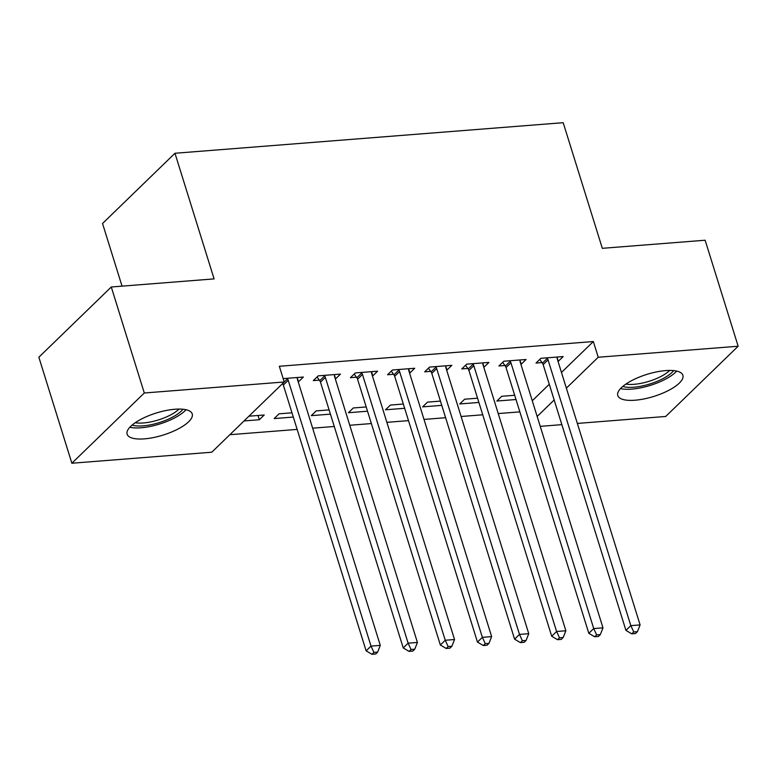 <?xml version="1.0" encoding="UTF-8"?>
<svg xmlns="http://www.w3.org/2000/svg" width="777" height="777" viewBox="0 0 777 777"><rect width="100%" height="100%" fill="white"/><g stroke="black" fill="none" stroke-linecap="round" stroke-linejoin="round"><path stroke-width="1.17" d="M174.942 409.246A34.091 11.548 -17.3 0 1 192.22 413.918A34.091 11.548 -17.3 0 1 178.03 429.011A34.091 11.548 -17.3 0 1 144.405 438.859A34.091 11.548 -17.3 0 1 127.127 434.197A34.091 11.548 -17.3 0 1 141.317 419.094A34.091 11.548 -17.3 0 1 174.942 409.246M665.617 370.6A34.091 11.548 -17.3 0 1 682.896 375.272A34.091 11.548 -17.3 0 1 668.696 390.365A34.091 11.548 -17.3 0 1 635.081 400.213A34.091 11.548 -17.3 0 1 617.793 395.551A34.091 11.548 -17.3 0 1 631.992 380.448A34.091 11.548 -17.3 0 1 665.617 370.6M229.856 434.702L297.144 429.409M312.645 428.185L334.265 426.486M349.767 425.262L371.377 423.562M386.878 422.338L408.498 420.639M423.999 419.415L445.609 417.715M461.111 416.491L482.731 414.792M498.222 413.568L519.842 411.868M211.791 452.214L71.863 463.238L144.299 392.997L284.217 381.983L211.791 452.214M144.299 392.997L111.276 286.995L38.85 357.235L71.863 463.238M122.047 286.15L102.535 223.504L174.961 153.263L563.189 122.688L602.321 248.319L705.137 240.229L738.15 346.231L665.724 416.462L577.35 423.426M561.849 424.65L540.238 426.35M293.308 417.064L274.174 418.57L279.06 413.82L291.977 412.81M334.44 375.145L335.586 378.846L340.481 374.106L318.211 375.854L313.316 380.604L319.328 380.128M367.54 411.218L348.407 412.723L353.292 407.974L366.21 406.963M408.712 368.735L409.819 372.999L414.714 368.259L392.443 370.007L387.548 374.757L393.56 374.281M441.773 405.371L422.63 406.876L427.525 402.127L440.442 401.117M482.905 363.461L484.052 367.152L488.947 362.412L466.676 364.16L461.781 368.91L467.793 368.434M515.996 399.524L496.862 401.029L501.757 396.289L514.675 395.27M557.138 357.614L558.284 361.315L563.179 356.565L540.909 358.314L536.013 363.063L542.025 362.587M532.264 400.767L549.271 384.265M561.47 372.445L593.327 341.54L279.332 366.278L284.217 381.983M520.017 360.538L521.173 364.238L526.068 359.489L503.797 361.237L498.902 365.986L504.904 365.511M478.885 402.447L459.751 403.953L464.646 399.203L477.554 398.193M445.784 366.375L446.94 370.075L451.835 365.336L429.564 367.084L424.669 371.833L430.672 371.357M404.652 408.294L385.518 409.8L390.413 405.05L403.331 404.04M371.591 371.649L372.707 375.922L377.603 371.183L355.332 372.931L350.437 377.68L356.449 377.204M330.419 414.141L311.286 415.646L316.181 410.897L329.098 409.887M297.319 378.069L298.475 381.769L303.37 377.03L283.178 378.613M258.003 415.481L259.324 419.735L264.219 414.996L248.941 416.2M259.324 419.735L244.046 420.94M593.327 341.54L598.222 357.245L738.15 346.231M111.276 286.995L214.093 278.894L174.961 153.263M537.16 416.472L554.166 399.97M566.365 388.15L598.222 357.245M548.038 359.848L543.152 364.598L625.932 630.39L630.827 625.64L548.038 359.848A4.371 3.419 45.9 0 0 547.319 358.401L546.921 357.847M633.731 631.954L631.779 633.847L635.489 633.556L637.441 631.662L633.731 631.954L630.827 625.64L640.102 624.912L557.323 359.12A4.371 3.419 45.9 0 1 557.128 357.634L557.167 357.041M543.152 364.598A4.371 3.419 45.9 0 0 542.424 363.15L539.762 359.43M625.932 630.39L631.779 633.847M637.441 631.662L640.102 624.912M510.926 362.772L506.031 367.521L588.82 633.313L593.715 628.564L510.926 362.772A4.371 3.419 45.9 0 0 510.198 361.324L509.799 360.771M596.619 634.877L594.658 636.771L598.368 636.48L600.33 634.586L596.619 634.877L593.715 628.564L602.991 627.835L520.202 362.043A4.371 3.419 45.9 0 1 520.017 360.557L520.056 359.965M506.031 367.521A4.371 3.419 45.9 0 0 505.303 366.074L502.651 362.354M588.82 633.313L594.658 636.771M600.33 634.586L602.991 627.835M473.805 365.695L468.919 370.444L551.699 636.237L556.594 631.487L473.805 365.695A4.371 3.419 45.9 0 0 473.086 364.248L472.688 363.694M559.498 637.8L557.546 639.694L561.256 639.403L563.208 637.509L559.498 637.8L556.594 631.487L565.87 630.759L483.09 364.967A4.371 3.419 45.9 0 1 482.896 363.481L482.944 362.888M468.919 370.444A4.371 3.419 45.9 0 0 468.191 368.997L465.54 365.277M551.699 636.237L557.546 639.694M563.208 637.509L565.87 630.759M673.63 370.61A29.507 9.994 -17.3 0 1 662.014 379.118A29.507 9.994 -17.3 0 1 622.775 386.441M625.903 384.071A27.321 9.256 162.7 0 0 660.285 376.806A27.321 9.256 162.7 0 0 669.706 370.425M620.512 388.597A33.877 11.48 162.7 0 0 664.248 379.807A33.877 11.48 162.7 0 0 676.709 371.095M182.954 409.246A29.507 9.994 -17.3 0 1 171.338 417.764A29.507 9.994 -17.3 0 1 132.1 425.087M135.227 422.717A27.321 9.256 162.7 0 0 169.609 415.452A27.321 9.256 162.7 0 0 179.031 409.071M129.837 427.243A33.877 11.48 162.7 0 0 173.572 418.453A33.877 11.48 162.7 0 0 186.033 409.732M436.693 368.619L431.798 373.368L514.588 639.16L519.483 634.411L436.693 368.619A4.371 3.419 45.9 0 0 435.965 367.171L435.567 366.618M522.387 640.724L520.425 642.618L524.135 642.326L526.097 640.433L522.387 640.724L519.483 634.411L528.758 633.682L445.969 367.89A4.371 3.419 45.9 0 1 445.784 366.404L445.823 365.812M431.798 373.368A4.371 3.419 45.9 0 0 431.07 371.921L428.418 368.201M514.588 639.16L520.425 642.618M526.097 640.433L528.758 633.682M399.582 371.542L394.687 376.291L477.466 642.084L482.362 637.334L399.582 371.542A4.371 3.419 45.9 0 0 398.854 370.095L398.455 369.541M485.266 643.647L483.313 645.541L487.024 645.25L488.976 643.356L485.266 643.647L482.362 637.334L491.647 636.606L408.857 370.814A4.371 3.419 45.9 0 1 408.673 369.328M394.687 376.291A4.371 3.419 45.9 0 0 393.958 374.844L391.307 371.115M477.466 642.084L483.313 645.541M488.976 643.356L491.647 636.606M362.461 374.465L357.566 379.215L440.355 645.007L445.25 640.258L362.461 374.465A4.371 3.419 45.9 0 0 361.732 373.018L361.334 372.465M448.154 646.571L446.192 648.465L449.902 648.173L451.864 646.279L448.154 646.571L445.25 640.258L454.526 639.529L371.736 373.737A4.371 3.419 45.9 0 1 371.552 372.251M357.566 379.215A4.371 3.419 45.9 0 0 356.847 377.768L354.186 374.038M440.355 645.007L446.192 648.465M451.864 646.279L454.526 639.529M325.349 377.389L320.454 382.129L403.234 647.931L408.129 643.181L325.349 377.389A4.371 3.419 45.9 0 0 324.621 375.942L324.223 375.388M411.033 649.494L409.081 651.388L412.791 651.097L414.753 649.203L411.033 649.494L408.129 643.181L417.414 642.453L334.625 376.66A4.371 3.419 45.9 0 1 334.44 375.174L334.479 374.572M320.454 382.129A4.371 3.419 45.9 0 0 319.726 380.691L317.074 376.962M403.234 647.931L409.081 651.388M414.753 649.203L417.414 642.453M288.228 380.312L283.333 385.052L366.122 650.854L371.017 646.105L288.228 380.312A4.371 3.419 45.9 0 0 287.5 378.865L287.101 378.312M373.922 652.418L371.96 654.312L375.67 654.02L377.632 652.126L373.922 652.418L371.017 646.105L380.293 645.376L297.504 379.584A4.371 3.419 45.9 0 1 297.319 378.098L297.358 377.496M283.333 385.052A4.371 3.419 45.9 0 0 282.614 383.615L282.585 383.566M366.122 650.854L371.96 654.312M377.632 652.126L380.293 645.376M547.319 358.401L542.424 363.15M510.198 361.324L505.303 366.074M473.086 364.248L468.191 368.997M435.965 367.171L431.07 371.921M398.854 370.095L393.958 374.844M361.732 373.018L356.847 377.768M324.621 375.942L319.726 380.691M287.5 378.865L282.614 383.615"/></g></svg>
